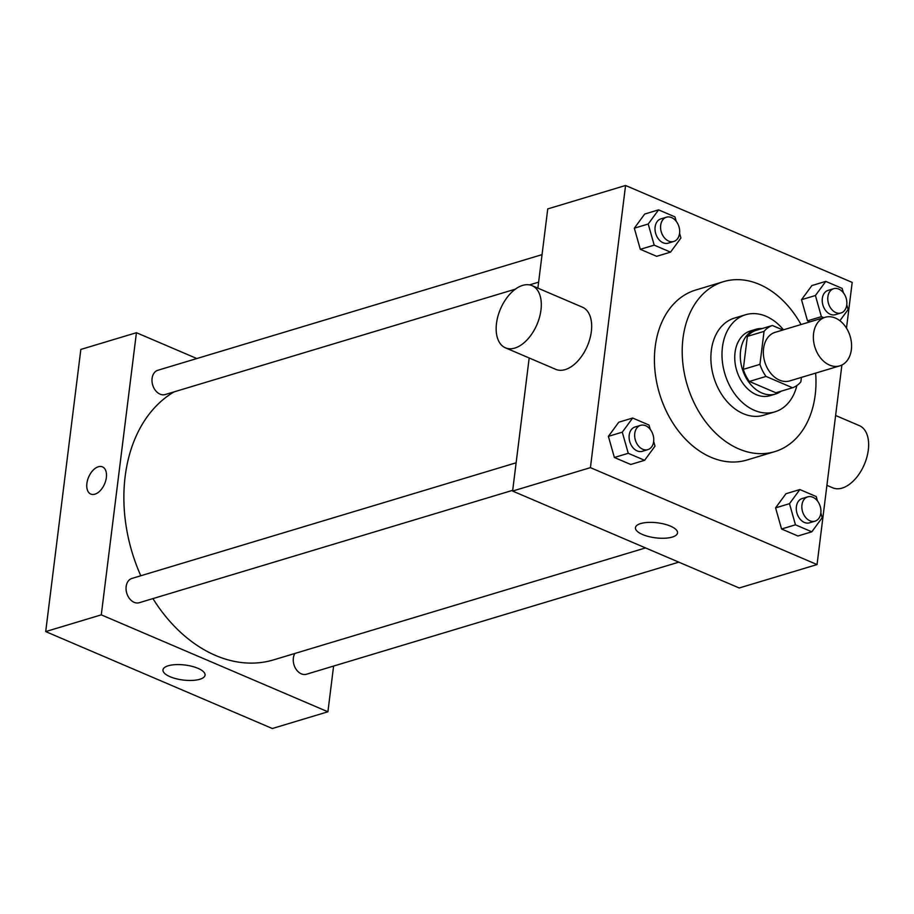 <?xml version="1.0" encoding="UTF-8"?>
<svg xmlns="http://www.w3.org/2000/svg" width="914" height="914" viewBox="0 0 914 914"><rect width="100%" height="100%" fill="white"/><g stroke="black" fill="none" stroke-linecap="round" stroke-linejoin="round"><path stroke-width="1.37" d="M813.586 333.484A25.364 18.44 -106.8 0 1 825.159 317.284A25.364 18.44 -106.8 0 1 850.134 336.249A25.364 18.44 -106.8 0 1 839.783 365.851A25.364 18.44 -106.8 0 1 820.669 358.105A25.364 18.44 -106.8 0 1 813.586 333.484M839.783 365.851L789.753 380.909A25.364 18.44 -106.8 0 1 770.639 373.163A25.364 18.44 -106.8 0 1 763.567 348.542A25.364 18.44 -106.8 0 1 775.141 332.33L825.159 317.284M792.529 387.764L775.849 392.78L749.354 381.446L766.023 376.431L792.529 387.764A32.733 23.798 -106.8 0 0 800.847 381.869L801.407 377.402M782.921 329.988L772.376 325.487A32.733 23.798 -106.8 0 0 764.047 331.371L759.934 364.366A32.733 23.798 -106.8 0 0 766.023 376.431M764.047 331.371L747.366 336.398A32.733 23.798 -106.8 0 1 755.695 330.502L772.376 325.487M747.366 336.398L743.265 369.382L759.934 364.366M749.354 381.446A32.733 23.798 -106.8 0 1 743.265 369.382M762.287 328.514A33.818 24.587 73.2 0 0 756.027 329.257A33.818 24.587 73.2 0 0 742.225 368.73A33.818 24.587 73.2 0 0 775.518 394.025A33.818 24.587 73.2 0 0 781.15 391.181M775.518 394.025L769.965 395.693A33.818 24.587 -106.8 0 1 744.464 385.365A33.818 24.587 -106.8 0 1 735.039 352.541A33.818 24.587 -106.8 0 1 750.463 330.937L756.027 329.257M783.492 329.817A50.727 36.88 73.2 0 0 766.069 316.29A50.727 36.88 73.2 0 0 745.596 314.736A50.727 36.88 73.2 0 0 724.905 373.94A50.727 36.88 73.2 0 0 774.832 411.883A50.727 36.88 73.2 0 0 796.882 385.548M745.596 314.736L734.479 318.083A50.727 36.88 73.2 0 0 713.788 377.288A50.727 36.88 73.2 0 0 763.716 415.23L774.832 411.883M801.018 324.55A88.772 64.54 73.2 0 0 759.351 284.368A88.772 64.54 73.2 0 0 723.511 281.661A88.772 64.54 73.2 0 0 687.294 385.262A88.772 64.54 73.2 0 0 774.684 451.665A88.772 64.54 73.2 0 0 815.631 373.118M774.684 451.665L746.887 460.028A88.772 64.54 -106.8 0 1 679.97 432.905A88.772 64.54 -106.8 0 1 655.212 346.749A88.772 64.54 -106.8 0 1 695.725 290.024L723.511 281.661M843.382 292.766L842.137 288.378L825.788 281.386L811.883 285.568L801.509 299.701L807.496 320.837L809.907 321.865L807.496 320.837L821.389 316.655L823.8 317.684M817.447 500.929L816.213 496.542L799.853 489.55L785.96 493.731L775.586 507.864L781.561 529L797.922 535.992L811.815 531.811L822.189 517.678L820.852 512.937M846.49 328.149L852.191 282.415L625.564 185.485L590.421 467.637L817.047 564.566L841.897 365.017M676.189 221.257L674.943 216.869L658.583 209.866L644.69 214.047L634.316 228.192L640.303 249.316L656.652 256.32L670.545 252.138L680.919 237.994L679.582 233.264M650.254 429.42L649.009 425.033L632.659 418.029L618.767 422.211L608.393 436.355L614.368 457.48L630.729 464.483L644.621 460.302L654.995 446.158L653.659 441.428M537.878 288.139L547.749 208.906L625.564 185.485M529.183 357.98L512.605 491.058L739.22 587.988L817.047 564.566M512.605 491.058L590.421 467.637M640.703 523.562A21.205 7.563 7.1 0 1 664.375 524.11A21.205 7.563 7.1 0 1 677.525 532.942A21.205 7.563 7.1 0 1 655.555 537.832A21.205 7.563 7.1 0 1 635.447 527.698A21.205 7.563 7.1 0 1 640.703 523.562M532.028 285.636L582.389 307.173A33.818 19.834 113.2 0 1 587.325 346.075A33.818 19.834 113.2 0 1 555.792 369.359L505.431 347.823A33.818 19.834 113.2 0 1 496.496 323.419A33.818 19.834 113.2 0 1 532.028 285.636A33.818 19.834 113.2 0 1 536.964 324.527A33.818 19.834 113.2 0 1 505.431 347.823M826.907 485.334L832.768 487.836A33.818 19.834 -66.8 0 0 868.3 450.054A33.818 19.834 -66.8 0 0 859.366 425.65L835.613 415.493M140.802 575.763A143.727 104.493 -106.8 0 1 125.149 476.468A143.727 104.493 -106.8 0 1 174.151 391.855M645.547 547.92L273.583 659.874A143.727 104.493 -106.8 0 1 152.924 598.601M516.124 462.792L131.947 578.425A12.682 9.22 73.2 0 0 126.772 593.232A12.682 9.22 73.2 0 0 139.259 602.714L512.697 490.315M515.313 289.167L165.183 394.551A12.682 9.22 -106.8 0 1 155.631 390.678A12.682 9.22 -106.8 0 1 152.09 378.362A12.682 9.22 -106.8 0 1 157.882 370.261L542.059 254.629M678.828 562.156L306.453 674.235A12.682 9.22 -106.8 0 1 296.89 670.35A12.682 9.22 -106.8 0 1 293.36 658.046A12.682 9.22 -106.8 0 1 294.856 653.476M196.83 358.539L136.426 332.707L101.283 614.848L327.909 711.789L333.599 666.055M327.909 711.789L272.315 728.515L45.7 631.585L80.843 349.434L136.426 332.707M45.7 631.585L101.283 614.848M168.233 665.769A21.205 7.563 7.1 0 1 191.906 666.317A21.205 7.563 7.1 0 1 205.067 675.138A21.205 7.563 7.1 0 1 183.086 680.027A21.205 7.563 7.1 0 1 162.978 669.905A21.205 7.563 7.1 0 1 168.233 665.769M90.806 494.074A14.795 8.683 113.2 0 1 86.899 483.403A14.795 8.683 113.2 0 1 102.437 466.871A14.795 8.683 113.2 0 1 104.607 483.883A14.795 8.683 113.2 0 1 90.806 494.074A14.795 8.683 113.2 0 1 86.899 483.403A14.795 8.683 113.2 0 1 102.448 466.871M632.659 418.029L622.285 432.173L628.261 453.298L644.621 460.302M647.855 449.631L642.291 451.31A12.682 9.22 -106.8 0 1 632.739 447.437A12.682 9.22 -106.8 0 1 629.198 435.133A12.682 9.22 -106.8 0 1 634.99 427.021L640.543 425.353A12.682 9.22 -106.8 0 1 653.03 434.836A12.682 9.22 -106.8 0 1 647.855 449.631A12.682 9.22 -106.8 0 1 638.292 445.758A12.682 9.22 -106.8 0 1 634.762 433.453A12.682 9.22 -106.8 0 1 640.543 425.353M618.767 422.211L608.393 436.355L622.285 432.173M608.393 436.355L614.368 457.48L628.261 453.298M614.368 457.48L630.729 464.483M799.853 489.55L789.479 503.683L795.466 524.819L811.815 531.811M815.048 521.151L809.496 522.831A12.682 9.22 -106.8 0 1 799.933 518.946A12.682 9.22 -106.8 0 1 796.391 506.642A12.682 9.22 -106.8 0 1 802.184 498.541L807.736 496.862A12.682 9.22 -106.8 0 1 820.224 506.356A12.682 9.22 -106.8 0 1 815.048 521.151A12.682 9.22 -106.8 0 1 805.485 517.278A12.682 9.22 -106.8 0 1 801.955 504.974A12.682 9.22 -106.8 0 1 807.736 496.862M785.96 493.731L775.586 507.864L789.479 503.683M775.586 507.864L781.561 529L795.466 524.819M781.561 529L797.922 535.992M658.583 209.866L648.209 224.01L654.196 245.135L670.545 252.138M673.778 241.467L668.225 243.147A12.682 9.22 -106.8 0 1 658.663 239.274A12.682 9.22 -106.8 0 1 655.121 226.958A12.682 9.22 -106.8 0 1 660.913 218.857L666.477 217.189A12.682 9.22 -106.8 0 1 678.953 226.672A12.682 9.22 -106.8 0 1 673.778 241.467A12.682 9.22 -106.8 0 1 664.227 237.594A12.682 9.22 -106.8 0 1 660.685 225.29A12.682 9.22 -106.8 0 1 666.477 217.189M644.69 214.047L634.316 228.192L648.209 224.01M634.316 228.192L640.303 249.316L654.196 245.135M640.303 249.316L656.652 256.32M839.897 320.711L848.123 309.515L846.775 304.773M825.788 281.386L815.414 295.519L821.389 316.655M840.971 312.988L835.419 314.667A12.682 9.22 -106.8 0 1 825.856 310.783A12.682 9.22 -106.8 0 1 822.326 298.478A12.682 9.22 -106.8 0 1 828.107 290.378L833.671 288.698A12.682 9.22 -106.8 0 1 846.147 298.192A12.682 9.22 -106.8 0 1 840.971 312.988A12.682 9.22 -106.8 0 1 831.42 309.115A12.682 9.22 -106.8 0 1 827.878 296.81A12.682 9.22 -106.8 0 1 833.671 288.698M811.883 285.568L801.509 299.701L815.414 295.519M801.509 299.701L807.496 320.837M529.549 284.882L538.632 282.152"/></g></svg>
